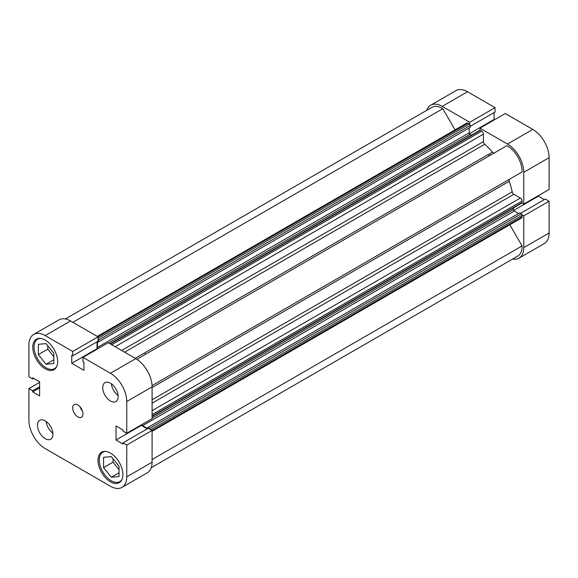 <?xml version="1.0" encoding="UTF-8"?>
<svg xmlns="http://www.w3.org/2000/svg" width="578" height="578" viewBox="0 0 578 578"><rect width="100%" height="100%" fill="white"/><g stroke="black" fill="none" stroke-linecap="round" stroke-linejoin="round"><path stroke-width="0.87" d="M145.194 353.685A48.559 28.033 60 0 1 145.67 354.227M122.016 479.4A16.993 9.812 60 0 1 119.805 481.64A16.993 9.812 60 0 1 111.308 480.802A16.993 9.812 60 0 1 100.204 465.825A16.993 9.812 60 0 1 102.812 452.206A16.993 9.812 60 0 1 105.853 451.404M56.781 366.401A16.993 9.812 60 0 1 54.563 368.641A16.993 9.812 60 0 1 46.067 367.803A16.993 9.812 60 0 1 34.962 352.826A16.993 9.812 60 0 1 37.57 339.207A16.993 9.812 60 0 1 40.619 338.412M110.449 401.009A10.924 6.307 -120 0 0 115.911 401.544A10.924 6.307 -120 0 0 117.587 392.794A10.924 6.307 -120 0 0 110.449 383.163A10.924 6.307 -120 0 0 104.986 382.622A10.924 6.307 -120 0 0 103.31 391.378A10.924 6.307 -120 0 0 110.449 401.009M45.207 438.673A10.924 6.307 -120 0 0 50.676 439.215A10.924 6.307 -120 0 0 52.345 430.458A10.924 6.307 -120 0 0 45.207 420.827A10.924 6.307 -120 0 0 39.745 420.293A10.924 6.307 -120 0 0 38.076 429.042A10.924 6.307 -120 0 0 45.207 438.673M77.828 416.868A7.283 4.205 -120 0 0 81.469 417.229A7.283 4.205 -120 0 0 82.589 411.392A7.283 4.205 -120 0 0 77.828 404.968A7.283 4.205 -120 0 0 74.186 404.607A7.283 4.205 -120 0 0 73.074 410.445A7.283 4.205 -120 0 0 77.828 416.868M110.449 481.792A17.6 10.166 -120 0 0 119.249 482.659A17.6 10.166 -120 0 0 121.951 468.556A17.6 10.166 -120 0 0 110.449 453.044A17.6 10.166 -120 0 0 101.649 452.169A17.6 10.166 -120 0 0 98.946 466.28A17.6 10.166 -120 0 0 110.449 481.792M45.207 368.793A17.6 10.166 -120 0 0 54.014 369.66A17.6 10.166 -120 0 0 56.709 355.557A17.6 10.166 -120 0 0 45.207 340.045A17.6 10.166 -120 0 0 36.407 339.178A17.6 10.166 -120 0 0 33.712 353.281A17.6 10.166 -120 0 0 45.207 368.793M33.676 334.445L58.999 319.822A23.062 13.316 60 0 1 70.53 320.963L45.207 335.587A23.062 13.316 -120 0 0 33.676 334.445A23.062 13.316 -120 0 0 28.9 345.001L28.9 376.784L32.679 378.958L33.676 378.388M45.207 335.587L72.734 351.475L72.734 355.838L98.05 341.215L98.05 336.851L70.53 320.963M97.523 348.939L97.061 348.671L97.061 341.793M135.772 358.635L108.252 342.74L82.929 357.363L110.449 373.251L135.772 358.635A23.062 13.316 60 0 1 152.086 386.884L152.086 418.66L126.763 433.276L122.984 431.101L122.984 429.953L116.026 425.935L116.026 440.01L122.984 444.027L122.984 442.878L126.763 445.053L126.763 476.836L152.086 462.212A23.062 13.316 60 0 1 147.303 472.775L121.98 487.391A23.062 13.316 -120 0 0 126.763 476.836M147.311 428.833L141.35 425.386L141.35 424.852M126.763 445.053L152.086 430.437L148.308 428.255L122.984 442.878M152.086 430.437L152.086 462.212M121.98 487.391A23.062 13.316 -120 0 1 110.449 486.25L45.207 448.586A23.062 13.316 -120 0 1 28.9 420.336L28.9 388.553L32.679 390.735L32.679 391.884L39.629 395.901L39.629 381.827L32.679 377.81L32.679 378.958M152.086 386.884L126.763 401.5L126.763 433.276M126.763 401.5A23.062 13.316 -120 0 0 110.449 373.251M72.734 355.838L71.737 355.26L71.737 363.287L83.926 370.325L83.926 362.298L82.929 361.727L82.929 357.363M28.9 388.553L39.629 382.361M72.734 351.475L98.05 336.851M47.786 345.76L47.786 349.163L53.797 356.64M113.028 458.759L113.028 462.162L119.032 469.632M116.026 440.01L141.35 425.386M71.737 363.287L97.061 348.671M32.679 391.884L39.629 387.874M32.679 390.735L39.629 386.725M80.046 406.833A7.283 4.205 -120 0 0 82.481 411.037M46.124 421.42A10.924 6.307 -120 0 0 52.88 433.124M111.359 383.756A10.924 6.307 -120 0 0 118.122 395.46M46.067 364.227L38.343 354.61L38.343 344.315L46.067 343.621L53.797 353.23L53.797 363.533L46.067 364.227L53.797 359.762M38.343 354.61L47.786 349.163M119.032 466.229L119.032 476.532L111.308 477.226L103.585 467.609L103.585 457.314L111.308 456.62L119.032 466.229M103.585 467.609L113.028 462.162M111.308 477.226L119.032 472.761M488.562 155.439A48.559 28.033 60 0 1 489.039 155.988M489.848 154.694A48.559 28.033 60 0 1 490.325 155.244A48.559 28.033 60 0 0 489.848 154.694M479.95 130.267L479.95 128.15L505.266 113.526L532.793 129.414A23.062 13.316 60 0 1 549.1 157.664L523.776 172.287L523.776 204.063L521.941 203.001M523.776 172.287A23.062 13.316 -120 0 0 507.47 144.038L532.793 129.414M479.95 128.15L507.47 144.038M442.228 106.366A23.062 13.316 -120 0 0 430.697 105.225L456.02 90.609A23.062 13.316 60 0 1 467.551 91.75L442.228 106.366L469.748 122.261L469.748 124.378M430.697 105.225A23.062 13.316 -120 0 0 426.759 110.304M512.635 259.045A23.062 13.316 -120 0 0 519.001 258.178A23.062 13.316 -120 0 0 523.776 247.615L549.1 232.999A23.062 13.316 60 0 1 544.324 243.555L519.001 258.178M521.941 214.778L523.776 215.84L523.776 247.615M544.324 199.612L538.371 196.173L538.371 195.639M549.1 232.999L549.1 201.216L545.321 199.042L520.417 213.419M467.551 91.75L495.071 107.638L495.071 112.002L470.167 126.38M494.537 119.718L494.074 119.451L494.074 112.573M549.1 157.664L549.1 189.447L523.776 204.063M549.1 201.216L523.776 215.84M469.748 122.261L495.071 107.638M494.074 119.451L469.43 133.684M538.371 196.173L513.726 210.399M110.051 343.78L479.776 130.325A1.214 0.701 60 0 1 480.383 130.382L481.712 131.148A2.428 1.402 60 0 1 483.432 134.125L483.432 141.617A2.428 1.402 -120 0 0 484.711 144.269A54.628 31.537 60 0 1 492.405 152.108A2.428 1.402 -120 0 0 493.186 152.773A2.428 1.402 -120 0 0 494.385 152.903M136.87 359.306L506.87 145.692A20.635 11.914 60 0 1 522.05 171.969L509.572 179.173A2.428 1.402 -120 0 0 509.254 181.297A54.628 31.537 60 0 1 512.195 191.874A2.428 1.402 -120 0 0 513.856 194.309L152.086 403.177M65.365 318.955L431.911 107.327A20.635 11.914 60 0 1 442.82 108.707L455.038 129.869M97.292 336.418L466.764 123.1A2.428 1.402 60 0 1 467.978 123.222L98 336.822M98.05 338.332L469.307 123.988L467.978 123.222M469.307 123.988A1.214 0.701 60 0 1 470.167 125.477L470.167 127.362L98.477 341.952L97.624 341.461M469.184 127.926L469.184 132.832A1.214 0.701 -120 0 0 470.037 134.32L108.65 342.971M471.446 135.129L470.037 134.32M152.086 410.669L520.345 198.059L513.856 194.309M520.345 198.059A2.428 1.402 60 0 1 522.057 201.028L152.086 414.636M152.086 416.174L522.057 202.567L522.057 201.028M522.057 202.567A1.214 0.701 60 0 1 521.811 203.124L152.086 416.579M152.086 418.205L513.474 209.554L513.474 207.936M513.474 209.554A1.214 0.701 -120 0 0 514.333 211.042L518.582 213.499M147.874 428.5L147.874 427.518L519.571 212.928L521.204 213.867A1.214 0.701 60 0 1 522.057 215.356L522.057 216.887A2.428 1.402 60 0 1 521.558 218L152.086 431.318M509.832 224.77L522.05 245.932A20.635 11.914 60 0 1 517.787 256.076L151.241 467.696M150.244 429.375A1.214 0.701 -120 0 0 149.507 428.464L521.204 213.867M147.874 427.518L149.507 428.464M514.333 211.042L142.643 425.639L147.737 428.58M142.643 425.639A1.214 0.701 60 0 1 141.848 424.57M98.014 348.65A1.214 0.701 60 0 1 97.487 347.429L469.184 132.832M97.487 341.54L97.487 347.429M470.167 125.477L98.477 340.074L98.477 341.952M98.477 340.074A1.214 0.701 -120 0 0 98.05 338.975M522.05 245.932L152.086 459.532M442.82 108.707L72.857 322.307M509.254 181.297L152.086 387.506M152.086 399.788L512.195 191.874M152.043 385.591L509.572 179.173M484.711 144.269L124.595 352.175M135.23 358.317L492.405 152.108M522.057 215.356L150.8 429.7M152.086 430.494L522.057 216.887M121.662 350.485L483.432 141.617M483.432 134.125L115.174 346.735M480.383 130.382L110.405 343.989M111.735 344.755L481.712 131.148M102.812 452.206L104.242 451.375M37.57 339.207L39.001 338.376M54.563 368.641L56.001 367.818M119.805 481.64L121.236 480.817"/></g></svg>
